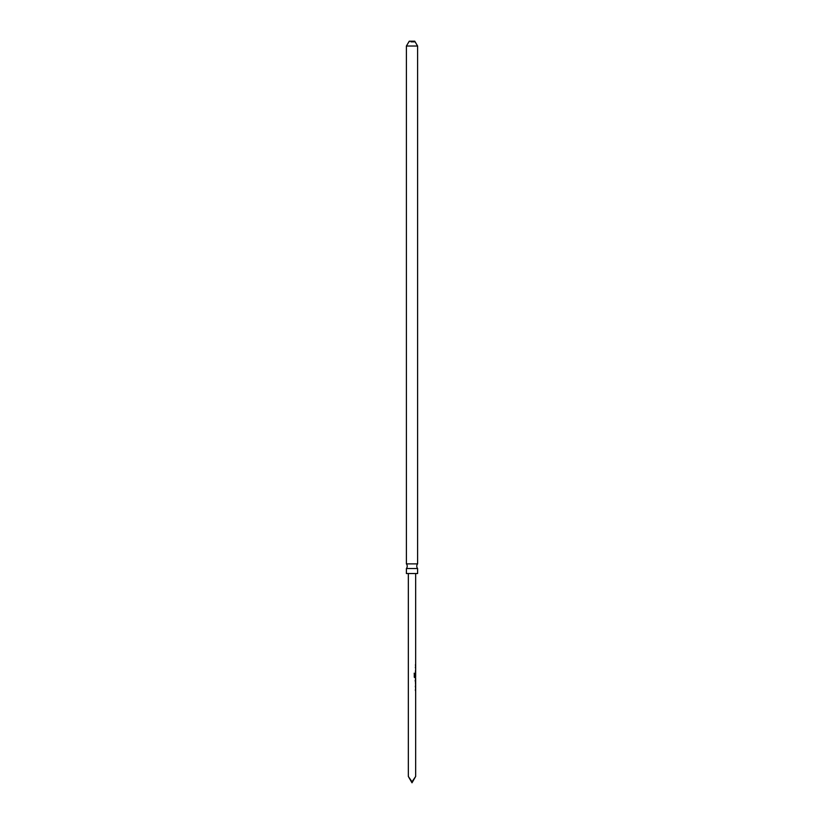 <?xml version="1.0" encoding="UTF-8"?>
<svg xmlns="http://www.w3.org/2000/svg" width="824" height="824" viewBox="0 0 824 824"><rect width="100%" height="100%" fill="white"/><g stroke="black" fill="none" stroke-linecap="round" stroke-linejoin="round"><path stroke-width="0.62" stroke-dasharray="4.12 3.09" d="M417.603 568.519L406.397 568.519M409.25 42.168L409.25 41.2L414.75 41.2L414.75 42.168L409.25 42.168L414.75 42.168M406.397 573.535L417.603 573.535M406.397 563.874L417.603 563.874M415.667 573.535L408.333 573.535L415.667 573.535M415.667 776.445L412 781.811L408.333 776.445M415.667 664.669L415.667 665.627M415.337 666.719L415.677 671.89M415.615 676.648L415.43 672.981L415.615 678.162L414.915 678.162M415.677 679.254L415.677 680.212M415.667 683.436L415.677 684.425M415.677 685.516L415.337 690.687M415.162 690.687L415.667 686.505M414.812 677.029L415.636 677.091L415.667 673.847M415.451 670.932L415.667 667.708M412 781.811L412 782.8M415.172 664.669L415.337 665.627L415.172 664.669M415.605 672.981L415.43 678.162L414.163 677.256L414.173 673.208L414.956 673.208M415.636 677.091L415.626 673.908M415.553 683.467L415.605 679.254M415.337 679.254L415.451 680.212M415.337 689.719L415.337 686.413M415.172 686.413L415.337 689.791M415.172 689.791L415.43 690.687M406.397 46.02L417.603 46.02"/><path stroke-width="1.24" d="M412 568.519L417.603 568.519A3.667 3.667 0 0 1 417.603 563.874L406.397 563.874A3.667 3.667 0 0 1 406.397 568.519L412 568.519M406.397 46.02L417.603 46.02L414.75 41.2L409.25 41.2L406.397 46.02L406.397 563.874M417.603 568.519L417.603 573.535L406.397 573.535L406.397 568.519M412 781.811L412 782.8L408.333 776.445L412 781.811L415.667 776.445L415.667 678.162L414.287 677.256L414.287 673.208L414.956 673.208L414.956 677.029L415.667 677.091L415.667 573.535M414.956 677.029L415.667 677.091L414.956 677.029M415.492 673.146L415.615 676.648M408.333 776.445L408.333 573.535M415.677 666.719L415.337 667.625M415.337 670.994L415.677 671.89M415.667 672.981L415.337 673.888M415.337 677.256L415.667 678.162M415.337 680.212L415.667 683.436L415.667 680.212M415.677 685.516L415.337 686.413M415.337 689.791L415.677 690.687M412 782.8L415.667 776.445M414.173 673.208L414.812 673.208L414.812 677.029L415.451 677.091M415.172 680.212L415.615 683.395M417.603 46.02L417.603 563.874M415.492 665.627L415.492 664.669M415.492 671.89L415.492 670.932M415.492 667.677L415.492 666.719M415.492 678.162L415.492 677.091M415.492 684.26L415.492 683.436M415.492 680.212L415.492 679.409M415.492 690.687L415.492 689.719M415.492 686.474L415.492 685.516"/></g></svg>

